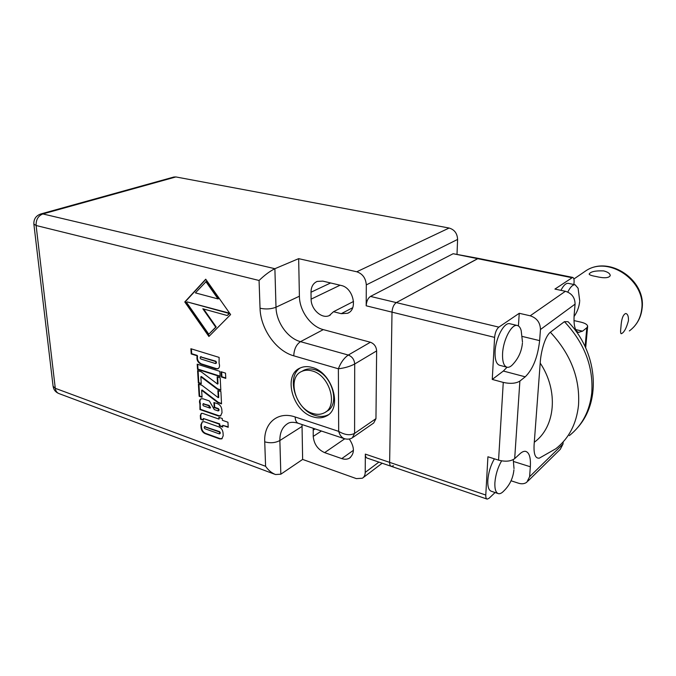 <?xml version="1.0" encoding="UTF-8"?>
<svg xmlns="http://www.w3.org/2000/svg" width="676" height="676" viewBox="0 0 676 676"><rect width="100%" height="100%" fill="white"/><g stroke="black" fill="none" stroke-linecap="round" stroke-linejoin="round"><path stroke-width="1.01" d="M325.908 411.794L326.449 411.456C340.915 405.186 332.093 373.853 314.475 369.628C310.647 368.53 307.183 368.699 304.073 370.127L302.468 371.04M312.836 413.467C317.036 414.785 320.821 414.591 324.21 412.875C338.693 406.614 329.829 375.197 312.185 370.938C308.349 369.84 304.876 370 301.766 371.428C286.818 377.436 295.209 408.659 312.836 413.467M312.135 367.448C307.715 366.189 303.71 366.375 300.127 368.014C282.72 374.96 292.421 411.202 312.895 416.83C317.796 418.393 322.224 418.157 326.187 416.137C342.96 408.836 332.626 372.332 312.135 367.448M300.355 367.905C285.492 376.997 295.953 410.112 315.143 415.41C319.976 416.94 324.353 416.729 328.282 414.777M457.018 254.075L457.601 239.431L366.308 284.892C365.758 278.132 362.581 273.755 356.784 271.777L298.657 258.654L274.887 268.71C269.952 271.135 264.679 275.064 259.069 280.481L36.107 225.505L55.288 388.311L265.592 466.296C268.355 470.285 271.659 473.031 275.512 474.535L280.836 474.197L279.864 440.524C279.788 432.234 282.627 426.446 288.399 423.159C290.68 422.001 293.916 422.027 298.116 423.235M173.816 177.044L175.887 176.943L42.858 213.937L274.887 268.71L276.002 307.217C276.205 322.139 287.655 338.33 300.499 341.659L348.284 355.052C352.171 356.573 354.308 359.556 354.697 364.001L354.596 433.384C350.075 435.657 344.768 434.989 338.684 431.373C339.791 435.251 341.743 437.71 344.54 438.758L344.557 438.766C347.76 439.476 350.371 439.155 352.373 437.795L354.596 433.384L375.957 418.647L376.633 350.912L354.697 364.001C350.033 366.46 344.591 368.057 338.372 368.792C340.712 362.623 344.016 358.043 348.284 355.052L370.38 342.242C374.208 343.695 376.287 346.585 376.633 350.912M356.784 271.777L449.118 228.032L175.887 176.943M449.118 228.032C454.466 229.629 457.297 233.431 457.601 239.431M393.466 465.739L391.396 466.381C390.229 466.001 389.646 464.665 389.638 462.367L392.012 312.143L366.189 305.797L366.308 284.892M366.189 305.797C366.476 301.31 367.913 298.192 370.49 296.418L453.14 253.72L478.211 258.35L396.305 302.603L478.338 258.376M370.49 296.418L396.305 302.603C393.77 304.42 392.342 307.597 392.012 312.143L494.612 337.375C495.111 332.575 496.514 329.161 498.837 327.133L519.244 313.292L530.195 315.793C536.845 318.007 540.268 322.587 540.454 329.525L539.634 340.628C537.766 357.122 532.967 369.18 525.235 376.819L519.878 381.087C515.898 383.529 510.355 383.968 503.265 382.413L498.567 460.145L487.92 456.773L485.782 495.035C485.689 497.426 486.145 498.787 487.151 499.116L489.002 498.322L495.102 492.534M486.94 499.04L391.396 466.381C390.229 466.001 389.646 464.665 389.638 462.367L365.327 454.111C365.361 456.376 365.978 457.711 367.178 458.1L391.15 466.296M365.327 454.111L365.217 472.406C365.15 475.076 364.203 477.028 362.37 478.236L356.337 478.608L302.637 459.427L302.02 424.536M333.513 311.712L341.236 313.681L347.599 313.267C358.238 309.498 353.227 287.638 341.126 285.458L322.782 281.115L317.162 281.419C313.149 283.227 311.095 286.827 311.011 292.226L311.112 299.147C310.935 309.312 321.801 319.224 329.28 315.582L333.513 311.712L353.54 301.462M222.387 420.295L222.303 418.529L218.889 417.337L218.982 419.103L202.614 413.374L201.279 413.391L200.316 415.495L200.535 419.221L203.434 420.244L203.324 418.503L219.252 424.131L219.345 425.888L222.742 427.088L222.649 425.331L228.209 427.3L227.956 422.246L222.387 420.295M199.944 404.037L199.952 409.563L218.399 415.977L220.511 415.943L221.998 412.749L221.838 409.698C221.458 406.834 220.097 404.873 217.748 403.8L213.92 402.499L214.199 407.577L217.892 408.845L218.576 409.825L218.002 410.873L214.309 409.605L209.366 400.952L202.969 398.781L201 398.806C199.462 399.736 199.107 401.485 199.944 404.037L200.417 403.775L200.121 404.299M218.263 397.674L201.921 385.278L198.406 384.112L199.15 396.297L202.065 397.285L201.642 390.255L217.942 402.659L221.542 403.885L220.9 391.539L217.883 390.551L218.263 397.674L218.737 397.42L218.382 390.711M217.157 376.862L217.545 384.061L201.118 371.707L197.586 370.575L198.33 382.886L201.262 383.858L200.84 376.743L217.216 389.114L220.832 390.305L220.19 377.833L217.157 376.862M197.198 364.17L197.51 369.341L220.123 376.574L219.852 371.335L197.198 364.17M221.153 371.749L221.424 376.988L225.776 378.383L225.514 373.127L221.153 371.749M190.886 348.731L191.215 353.945L196.682 355.644L197.062 356.404C196.513 359.902 197.798 362.471 200.916 364.119L215.881 368.842L217.858 368.8C219.539 367.82 219.945 365.969 219.083 363.257L219.125 357.401L190.886 348.731M230.617 314.568L205.724 279.196L184.776 301.961L208.901 336.487L230.617 314.568M218.99 426.936L204.329 421.731L202.301 421.748L200.882 424.858L201.059 427.815C201.448 430.578 202.766 432.505 205.031 433.586L219.624 438.893L221.787 438.859L223.198 435.8L223.038 432.801C222.666 429.987 221.314 428.035 218.99 426.936M298.657 258.654L299.4 296.215C299.46 310.774 310.647 326.483 323.305 329.618L370.38 342.242M352.931 437.406L373.71 422.99L375.957 418.647M349.298 439.02C354.697 447.208 354.748 453.588 349.458 458.151C347.236 459.418 344.675 459.562 341.786 458.598L324.641 452.633C317.805 449.523 314.002 444.115 313.225 436.409L313.241 428.288M302.637 459.427L280.836 474.197M205.859 279.391L185.275 301.75L209.273 336.107M185.275 301.75L184.776 301.961M218.061 298.927L218.559 298.716L206.349 281.368L195.406 292.885L218.061 298.927L205.85 281.571M227.229 315.531L229.189 313.816L228.556 312.92L187.1 301.893L186.576 302.459L208.774 334.214L215.72 327.184L202.834 308.788L227.229 315.531L228.699 314.036L228.065 313.14L187.1 301.893M208.774 334.214L216.202 326.956L203.628 309.008M229.189 313.816L228.699 314.036M228.556 312.92L228.065 313.14M216.202 326.956L215.72 327.184M191.401 348.892L191.697 353.709L197.164 355.407L197.544 356.176C196.995 359.666 198.279 362.235 201.397 363.882L216.362 368.606L218.23 368.606M191.697 353.709L191.215 353.945M215.931 363.299L216.447 362.167L215.754 361.178L200.654 356.877M215.965 362.412L215.272 361.415L200.392 356.894L200.138 357.993L200.823 358.981L215.391 363.527L216.447 362.167M221.652 371.91L221.897 376.743L225.759 377.977M221.897 376.743L221.424 376.988M197.705 364.33L197.992 369.096L220.097 376.169M197.992 369.096L197.51 369.341M200.84 376.743L201.321 376.507L217.689 388.861L220.815 389.883M217.689 388.861L217.216 389.114M198.093 370.735L198.812 382.641L201.237 383.444M198.812 382.641L198.33 382.886M217.655 377.014L218.018 383.816L217.545 384.061M201.642 390.255L202.124 390.001L218.416 402.406L221.517 403.454M218.416 402.406L217.942 402.659M198.905 384.281L199.623 396.043L202.039 396.863M199.623 396.043L199.15 396.297M201.118 398.755C199.868 399.82 199.64 401.493 200.417 403.775M214.419 402.668L214.672 407.315L218.365 408.583L219.041 409.563L218.559 410.636M214.672 407.315L214.199 407.577M200.13 404.4L200.426 409.301L218.872 415.715L220.866 415.723M200.426 409.301L199.952 409.563M210.092 408.017L210.523 407.569L209.095 405.406L203.332 403.851M209.94 408.093L208.622 405.668L203.062 403.876L202.842 404.916L203.518 405.887L209.94 408.093M222.649 425.331L228.184 426.852M203.324 418.503L219.717 423.869L219.81 425.618L222.717 426.649M219.81 425.618L219.345 425.888M219.717 423.869L219.252 424.131M201.44 413.323L200.78 415.233L201.009 418.959L203.408 419.804M201.009 418.959L200.535 419.221M219.379 417.506L218.982 419.103M202.411 421.697L201.347 424.596L201.524 427.553C201.913 430.316 203.231 432.234 205.496 433.316L220.089 438.623L222.15 438.639M219.793 433.637L220.266 432.589L219.59 431.618L204.676 426.708M219.235 433.882L219.801 432.86L219.125 431.888L204.405 426.733L204.203 427.739L204.862 428.702L219.235 433.882M628.443 320.711C626.348 328.426 623.948 332.769 621.219 333.733C620.492 333.462 620.399 331.248 620.94 327.1C621.421 318.971 623.044 314.433 625.799 313.478C627.75 314.044 628.629 316.452 628.443 320.711M595.835 276.459C604.04 278.428 608.848 278.149 610.251 275.605C610.065 273.552 607.868 271.98 603.668 270.907C595.37 270.586 590.528 271.642 589.134 274.084C589.404 274.929 591.635 275.724 595.835 276.459M578.403 332.389L582.551 331.164L586.819 327.767L587.655 326.297C587.402 324.565 585.146 323.179 580.887 322.139L573.975 320.585M494.376 458.818C490.607 465.434 488.427 472.617 487.81 480.34C487.565 486.805 488.782 490.463 491.469 491.308L497.925 493.48M501.584 460.863C497.773 467.547 495.542 474.822 494.891 482.681C494.621 489.17 495.812 492.829 498.474 493.666C500.037 493.979 501.795 493.1 503.738 491.046C509.696 485.241 513.092 478.16 513.921 469.82M506.704 367.144L499.843 365.353C496.404 364.364 494.815 359.784 495.085 351.605C495.618 338.076 504.034 322.19 509.679 323.694L510.16 323.812M522.421 343.087C521.686 350.996 518.653 357.917 513.321 363.84C511.157 366.409 509.129 367.558 507.228 367.279C503.831 366.308 502.285 361.719 502.581 353.514C503.155 339.935 511.546 323.965 517.115 325.452C518.999 325.807 520.359 327.522 521.188 330.598L522.489 342.098M568.474 283.388L568.17 283.329C565.846 283.16 563.429 285.492 560.919 290.342M579.721 300.828L578.09 288.246L575.09 284.748C572.749 284.588 570.307 287.03 567.772 292.066M573.89 284.503L574.059 282.492C574.254 279.433 573.789 277.735 572.657 277.397L554.92 289.083L565.398 291.28C571.761 293.283 574.989 297.558 575.082 304.124L574.178 314.644C573.485 325.426 575.039 331.375 578.842 332.491M485.782 495.035L389.638 462.367L392.012 312.143C392.342 307.597 393.77 304.42 396.305 302.603L498.837 327.133M511.056 480.78L518.585 483.23C521.813 484.219 524.568 483.872 526.849 482.191L529.604 476.724L530.33 466.77C530.871 457.677 529.316 452.548 525.658 451.374C523.968 451.044 522.058 451.855 519.92 453.799L514.681 458.632C510.794 461.404 505.42 461.902 498.567 460.145M527.922 481.126L560.294 449.303L563.007 444.039L563.192 441.893M569.327 435.614C582.213 425.373 589.692 411.126 591.77 392.883C593.511 366.713 584.394 342.969 564.426 321.658L550.357 332.229C570.781 354.173 580.169 378.518 578.512 405.254C576.484 423.877 568.938 438.361 555.892 448.703L539.313 458.151C534.986 458.641 533.313 453.334 534.293 442.231C555.427 427.122 558.798 390.863 540.2 363.08L534.293 442.231M564.426 321.658L568.043 321.7C596.967 351.19 602.071 399.634 578.132 427.038M540.2 363.08C540.749 352.576 544.755 336.648 550.357 332.229M507.042 367.245L503.341 371.04L492.255 379.43L503.265 382.413M492.255 379.43L494.612 337.375M519.244 313.292L518.424 325.95M571.744 277.667L453.14 253.72M378.898 462.105L365.217 472.406M341.236 313.681L352.695 307.724M311.011 292.226L330.606 282.965M311.112 299.147L340.079 285.213M259.069 280.481L260.04 308.239C260.463 328.79 276.121 351.03 293.764 355.821L338.372 368.792L338.684 431.373L295.142 416.965C277.794 410.898 263.699 423.168 264.73 441.834L265.592 466.296M323.305 329.618L300.499 341.659C296.299 344.523 294.06 349.238 293.764 355.821M299.4 296.215L276.002 307.217C271.144 309.109 265.82 309.447 260.04 308.239M53.091 386.258L55.288 388.311C55.694 391.108 56.987 392.891 59.175 393.66C55.686 392.325 53.657 389.858 53.091 386.258L33.859 224.077L36.107 225.505C35.929 219.683 38.177 215.821 42.858 213.937L40.746 213.979M341.786 458.598L353.438 450.3M324.641 452.633L344.726 438.808M313.225 436.409L321.413 431.026M313.132 430.198L315.109 428.914M301.986 426.463L279.864 440.524C275.276 442.932 270.231 443.372 264.73 441.834M295.142 416.965C295.311 420.573 296.46 422.72 298.589 423.387L343.957 438.563M216.362 368.606L215.881 368.842M201.397 363.882L200.916 364.119M197.544 356.176L197.062 356.404M197.164 355.407L196.682 355.644M215.754 361.178L215.272 361.415M216.472 362.699L215.99 362.936M201.178 356.658L200.696 356.886M219.075 410.07L218.601 410.332M219.041 409.563L218.576 409.825M218.365 408.583L217.892 408.845M218.872 415.715L218.399 415.977M210.523 407.569L210.059 407.822M203.865 403.614L203.391 403.868M209.095 405.406L208.622 405.668M209.628 405.904L209.154 406.158M200.78 415.233L200.316 415.495M220.089 438.623L219.624 438.893M205.496 433.316L205.031 433.586M201.524 427.553L201.059 427.815M201.347 424.596L200.882 424.858M220.291 433.088L219.827 433.358M205.217 426.463L204.752 426.725M219.59 431.618L219.125 431.888M220.266 432.589L219.801 432.86M629.348 330.927C636.378 325.714 640.485 318.548 641.676 309.431C646.172 281.14 609 255.672 586.388 270.451L582.382 273.188M641.676 309.431L642.048 308.738C646.417 280.489 609.862 255.41 586.388 270.451L573.882 279.002M530.195 315.793L565.398 291.28M575.082 304.124L540.454 329.525M514.681 458.632L519.878 381.087M563.007 444.039L529.604 476.724M585.095 346.551L586.819 327.767M575.648 329.567L582.551 331.164M503.341 371.04L525.235 376.819M522.337 336.454L539.634 340.628M513.625 461.505L530.33 466.77M347.599 313.267L348.715 312.692M329.28 315.582L330.31 315.05M328.164 414.87L326.187 416.137M304.073 370.127L301.766 371.428M33.859 224.077C33.665 218.99 36.039 215.602 40.983 213.912L174.053 176.977M349.458 458.151L350.455 457.432M274.617 474.206L59.175 393.66M363.13 477.662L382.177 463.229M216.193 363.274L215.754 363.494M200.873 356.658L200.392 356.894M218.821 410.611L218.399 410.847M200.316 404.299L199.843 404.552M210.498 407.839L210.033 408.093M203.535 403.623L203.062 403.876M220.055 433.603L219.632 433.848M204.87 426.471L204.405 426.733M642.031 308.89C641.161 315.979 638.364 322.072 633.632 327.159M513.261 459.621L514.005 468.595M568.17 283.329L575.09 284.748M574.042 316.579C577.194 312.058 579.07 307.073 579.653 301.631M572.657 277.397L478.211 258.35M585.678 347.802L587.63 326.584M509.679 323.694L517.115 325.452"/></g></svg>
